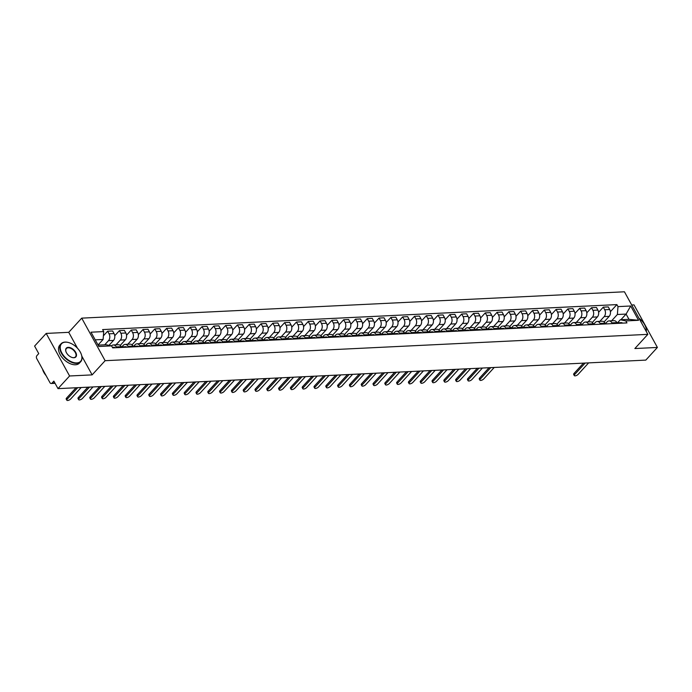 <?xml version="1.0" encoding="UTF-8"?>
<svg xmlns="http://www.w3.org/2000/svg" width="692" height="692" viewBox="0 0 692 692"><rect width="100%" height="100%" fill="white"/><g stroke="black" fill="none" stroke-linecap="round" stroke-linejoin="round"><path stroke-width="1.04" d="M46.191 333.423L69.589 375.981L57.998 388.636L645.809 360.108L657.4 347.445L634.858 348.543L647.842 334.357L624.443 291.79L81.725 318.138L68.733 332.324L46.191 333.423L34.6 346.078L38.743 353.612L36.936 355.584A2.128 1.496 -92.8 0 0 36.711 358.56L49.954 382.65A2.128 1.496 -92.8 0 0 51.217 383.498A2.128 1.496 -92.8 0 0 52.047 383.083L54.867 382.944M657.4 347.445L634.002 304.887L631.709 304.999M69.589 375.981L92.131 374.882L105.123 360.696L647.842 334.357M57.998 388.636L53.855 381.11L52.047 383.083M604.081 321.918L609.176 316.356A4.887 3.434 -92.8 0 0 609.704 309.514L608.277 306.919L603.286 307.161L604.713 309.757A4.887 3.434 87.2 0 1 604.185 316.599L599.834 321.348M611.918 322.861L616.909 322.619A4.887 3.434 -92.8 0 0 613.994 320.664L609.003 320.906A4.887 3.434 87.2 0 1 611.918 322.861L612.342 323.622M616.909 322.619L617.333 323.38M598.606 312.274L603.286 307.161M605.396 323.718L607.092 321.875A4.887 3.434 87.2 0 1 609.003 320.906M592.283 322.489L597.378 316.927A4.887 3.434 -92.8 0 0 597.905 310.085L596.478 307.49L591.487 307.732L592.914 310.327A4.887 3.434 87.2 0 1 592.387 317.17L588.036 321.918M605.526 323.951L605.111 323.19A4.887 3.434 -92.8 0 0 602.196 321.235L597.205 321.477A4.887 3.434 87.2 0 1 600.12 323.432L600.535 324.193M586.799 312.845L591.487 307.732M593.598 324.288L595.284 322.446A4.887 3.434 87.2 0 1 597.205 321.477M580.484 323.06L585.579 317.498A4.887 3.434 -92.8 0 0 586.107 310.656L584.679 308.061L579.68 308.303L581.107 310.898A4.887 3.434 87.2 0 1 580.579 317.74L576.228 322.498M593.727 324.531L593.312 323.769A4.887 3.434 -92.8 0 0 590.397 321.806L585.397 322.048A4.887 3.434 87.2 0 1 588.321 324.012L588.736 324.773M575 313.415L579.68 308.303M581.799 324.859L583.486 323.017A4.887 3.434 87.2 0 1 585.397 322.048M568.677 323.64L573.772 318.069A4.887 3.434 -92.8 0 0 574.299 311.227L572.872 308.632L567.881 308.874L569.308 311.469A4.887 3.434 87.2 0 1 568.781 318.311L564.43 323.069M581.929 325.102L581.505 324.34A4.887 3.434 -92.8 0 0 578.59 322.377L573.599 322.619A4.887 3.434 87.2 0 1 576.514 324.583L576.938 325.344M563.202 313.995L567.881 308.874M569.992 325.439L571.687 323.588A4.887 3.434 87.2 0 1 573.599 322.619M556.878 324.211L561.973 318.649A4.887 3.434 -92.8 0 0 562.501 311.807L561.074 309.203L556.083 309.445L557.51 312.049A4.887 3.434 87.2 0 1 556.982 318.891L552.631 323.64M570.121 325.673L569.706 324.911A4.887 3.434 -92.8 0 0 566.791 322.956L561.8 323.199A4.887 3.434 87.2 0 1 564.715 325.153L565.13 325.915M551.394 314.566L556.083 309.445M558.193 326.01L559.88 324.167A4.887 3.434 87.2 0 1 561.8 323.199M545.08 324.782L550.175 319.22A4.887 3.434 -92.8 0 0 550.702 312.377L549.275 309.782L544.275 310.025L545.703 312.62A4.887 3.434 87.2 0 1 545.175 319.462L540.824 324.211M558.323 326.243L557.908 325.482A4.887 3.434 -92.8 0 0 554.993 323.527L549.993 323.769A4.887 3.434 87.2 0 1 552.908 325.724L553.332 326.486M539.596 315.137L544.275 310.025M546.395 326.581L548.081 324.738A4.887 3.434 87.2 0 1 549.993 323.769M533.273 325.352L538.367 319.791A4.887 3.434 -92.8 0 0 538.895 312.948L537.468 310.353L532.477 310.596L533.904 313.191A4.887 3.434 87.2 0 1 533.376 320.033L529.025 324.782M546.524 326.814L546.1 326.062A4.887 3.434 -92.8 0 0 543.185 324.098L538.194 324.34A4.887 3.434 87.2 0 1 541.109 326.304L541.525 327.057M527.797 315.708L532.477 310.596M534.587 327.152L536.283 325.309A4.887 3.434 87.2 0 1 538.194 324.34M521.474 325.932L526.569 320.361A4.887 3.434 -92.8 0 0 527.096 313.519L525.669 310.924L520.678 311.166L522.105 313.761A4.887 3.434 87.2 0 1 521.578 320.604L517.227 325.361M534.717 327.394L534.302 326.633A4.887 3.434 -92.8 0 0 531.387 324.669L526.396 324.911A4.887 3.434 87.2 0 1 529.311 326.875L529.726 327.636M515.99 316.279L520.678 311.166M523.083 327.402L524.475 325.88A4.887 3.434 87.2 0 1 526.396 324.911M509.675 326.503L514.77 320.932A4.887 3.434 -92.8 0 0 515.298 314.099L513.871 311.495L508.871 311.737L510.298 314.341A4.887 3.434 87.2 0 1 509.77 321.175L505.419 325.932M522.918 327.965L522.503 327.204A4.887 3.434 -92.8 0 0 519.58 325.24L514.588 325.491A4.887 3.434 87.2 0 1 517.504 327.446L517.927 328.207M504.191 316.858L508.871 311.737M511.284 327.982L512.677 326.46A4.887 3.434 87.2 0 1 514.588 325.491M497.868 327.074L502.963 321.512A4.887 3.434 -92.8 0 0 503.491 314.67L502.063 312.075L497.072 312.317L498.499 314.912A4.887 3.434 87.2 0 1 497.972 321.754L493.621 326.503M511.12 328.536L510.696 327.774A4.887 3.434 -92.8 0 0 507.781 325.82L502.79 326.062A4.887 3.434 87.2 0 1 505.705 328.017L506.12 328.778M492.393 317.429L497.072 312.317M499.477 328.553L500.87 327.031A4.887 3.434 87.2 0 1 502.79 326.062M486.069 327.645L491.164 322.083A4.887 3.434 -92.8 0 0 491.692 315.241L490.265 312.646L485.274 312.888L486.701 315.483A4.887 3.434 87.2 0 1 486.173 322.325L481.822 327.074M499.313 329.107L498.897 328.345A4.887 3.434 -92.8 0 0 495.982 326.39L490.991 326.633A4.887 3.434 87.2 0 1 493.906 328.588L494.322 329.349M480.585 318L485.274 312.888M487.678 329.124L489.071 327.601A4.887 3.434 87.2 0 1 490.991 326.633M474.271 328.216L479.366 322.654A4.887 3.434 -92.8 0 0 479.893 315.812L478.457 313.216L473.466 313.459L474.894 316.054A4.887 3.434 87.2 0 1 474.366 322.896L470.015 327.653M487.514 329.686L487.099 328.925A4.887 3.434 -92.8 0 0 484.175 326.961L479.184 327.204A4.887 3.434 87.2 0 1 482.099 329.167L482.523 329.928M468.787 318.571L473.466 313.459M475.88 329.695L477.272 328.172A4.887 3.434 87.2 0 1 479.184 327.204M462.464 328.795L467.558 323.225A4.887 3.434 -92.8 0 0 468.086 316.382L466.659 313.787L461.668 314.03L463.095 316.625A4.887 3.434 87.2 0 1 462.567 323.467L458.216 328.224M475.715 330.257L475.292 329.496A4.887 3.434 -92.8 0 0 472.377 327.532L467.385 327.774A4.887 3.434 87.2 0 1 470.301 329.738L470.716 330.499M456.979 319.15L461.668 314.03M464.072 330.274L465.465 328.752A4.887 3.434 87.2 0 1 467.385 327.774M450.665 329.366L455.76 323.804A4.887 3.434 -92.8 0 0 456.288 316.962L454.86 314.367L449.869 314.609L451.296 317.204A4.887 3.434 87.2 0 1 450.769 324.046L446.418 328.795M463.908 330.828L463.493 330.067A4.887 3.434 -92.8 0 0 460.578 328.112L455.587 328.354A4.887 3.434 87.2 0 1 458.502 330.309L458.917 331.07M445.181 319.721L449.869 314.609M452.274 330.845L453.667 329.323A4.887 3.434 87.2 0 1 455.587 328.354M438.858 329.937L443.961 324.375A4.887 3.434 -92.8 0 0 444.48 317.533L443.053 314.938L438.062 315.18L439.489 317.775A4.887 3.434 87.2 0 1 438.962 324.617L434.611 329.366M452.11 331.399L451.694 330.638A4.887 3.434 -92.8 0 0 448.771 328.683L443.78 328.925A4.887 3.434 87.2 0 1 446.695 330.88L447.118 331.641M433.382 320.292L438.062 315.18M440.475 331.416L441.868 329.894A4.887 3.434 87.2 0 1 443.78 328.925M427.059 330.508L432.154 324.946A4.887 3.434 -92.8 0 0 432.682 318.104L431.254 315.509L426.263 315.751L427.691 318.346A4.887 3.434 87.2 0 1 427.163 325.188L422.812 329.946M440.311 331.978L439.887 331.217A4.887 3.434 -92.8 0 0 436.972 329.254L431.981 329.496A4.887 3.434 87.2 0 1 434.896 331.459L435.311 332.221M421.575 320.863L426.263 315.751M428.668 331.987L430.061 330.465A4.887 3.434 87.2 0 1 431.981 329.496M415.261 331.087L420.355 325.517A4.887 3.434 -92.8 0 0 420.883 318.675L419.456 316.08L414.465 316.322L415.892 318.917A4.887 3.434 87.2 0 1 415.364 325.759L411.013 330.517M428.504 332.549L428.088 331.788A4.887 3.434 -92.8 0 0 425.173 329.825L420.174 330.067A4.887 3.434 87.2 0 1 423.097 332.03L423.513 332.791M409.776 321.443L414.465 316.322M416.869 332.558L418.262 331.036A4.887 3.434 87.2 0 1 420.174 330.067M403.453 331.658L408.557 326.096A4.887 3.434 -92.8 0 0 409.076 319.254L407.649 316.651L402.657 316.893L404.085 319.496A4.887 3.434 87.2 0 1 403.557 326.339L399.206 331.087M416.705 333.12L416.29 332.359A4.887 3.434 -92.8 0 0 413.366 330.404L408.375 330.646A4.887 3.434 87.2 0 1 411.29 332.601L411.714 333.362M397.978 322.014L402.657 316.893M405.071 333.137L406.463 331.615A4.887 3.434 87.2 0 1 408.375 330.646M391.655 332.229L396.75 326.667A4.887 3.434 -92.8 0 0 397.277 319.825L395.85 317.23L390.859 317.472L392.286 320.067A4.887 3.434 87.2 0 1 391.758 326.909L387.408 331.658M404.906 333.691L404.483 332.93A4.887 3.434 -92.8 0 0 401.568 330.975L396.577 331.217A4.887 3.434 87.2 0 1 399.492 333.172L399.907 333.933M386.171 322.584L390.859 317.472M393.264 333.708L394.656 332.186A4.887 3.434 87.2 0 1 396.577 331.217M379.856 332.8L384.951 327.238A4.887 3.434 -92.8 0 0 385.479 320.396L384.051 317.801L379.06 318.043L380.488 320.638A4.887 3.434 87.2 0 1 379.96 327.48L375.6 332.238M393.099 334.262L392.684 333.509A4.887 3.434 -92.8 0 0 389.769 331.546L384.769 331.788A4.887 3.434 87.2 0 1 387.693 333.752L388.108 334.513M374.372 323.155L379.06 318.043M381.465 334.279L382.858 332.757A4.887 3.434 87.2 0 1 384.769 331.788M368.049 333.38L373.144 327.809A4.887 3.434 -92.8 0 0 373.671 320.967L372.244 318.372L367.253 318.614L368.68 321.209A4.887 3.434 87.2 0 1 368.153 328.051L363.802 332.809M381.301 334.841L380.885 334.08A4.887 3.434 -92.8 0 0 377.962 332.117L372.971 332.359A4.887 3.434 87.2 0 1 375.886 334.322L376.31 335.084M362.573 323.726L367.253 318.614M369.666 334.85L371.059 333.328A4.887 3.434 87.2 0 1 372.971 332.359M356.25 333.951L361.345 328.389A4.887 3.434 -92.8 0 0 361.873 321.546L360.445 318.943L355.454 319.185L356.882 321.789A4.887 3.434 87.2 0 1 356.354 328.631L352.003 333.38M369.502 335.412L369.078 334.651A4.887 3.434 -92.8 0 0 366.163 332.696L361.172 332.938A4.887 3.434 87.2 0 1 364.087 334.893L364.502 335.655M350.766 324.306L355.454 319.185M357.859 335.43L359.252 333.907A4.887 3.434 87.2 0 1 361.172 332.938M344.452 334.521L349.547 328.959A4.887 3.434 -92.8 0 0 350.074 322.117L348.647 319.522L343.647 319.765L345.074 322.36A4.887 3.434 87.2 0 1 344.555 329.202L340.196 333.951M357.695 335.983L357.28 335.222A4.887 3.434 -92.8 0 0 354.365 333.267L349.365 333.509A4.887 3.434 87.2 0 1 352.289 335.464L352.704 336.226M338.968 324.877L343.647 319.765M346.061 336.001L347.453 334.478A4.887 3.434 87.2 0 1 349.365 333.509M332.644 335.092L337.739 329.53A4.887 3.434 -92.8 0 0 338.267 322.688L336.84 320.093L331.849 320.335L333.276 322.93A4.887 3.434 87.2 0 1 332.748 329.773L328.397 334.521M345.896 336.554L345.472 335.793A4.887 3.434 -92.8 0 0 342.557 333.838L337.566 334.08A4.887 3.434 87.2 0 1 340.481 336.035L340.905 336.796M327.169 325.448L331.849 320.335M334.262 336.572L335.655 335.049A4.887 3.434 87.2 0 1 337.566 334.08M320.846 335.672L325.941 330.101A4.887 3.434 -92.8 0 0 326.468 323.259L325.041 320.664L320.05 320.906L321.477 323.501A4.887 3.434 87.2 0 1 320.95 330.343L316.599 335.101M334.089 337.134L333.674 336.373A4.887 3.434 -92.8 0 0 330.759 334.409L325.768 334.651A4.887 3.434 87.2 0 1 328.683 336.615L329.098 337.376M315.362 326.018L320.05 320.906M322.455 337.142L323.847 335.62A4.887 3.434 87.2 0 1 325.768 334.651M309.047 336.243L314.142 330.672A4.887 3.434 -92.8 0 0 314.67 323.83L313.242 321.235L308.243 321.477L309.67 324.072A4.887 3.434 87.2 0 1 309.151 330.914L304.791 335.672M322.29 337.705L321.875 336.943A4.887 3.434 -92.8 0 0 318.96 334.98L313.96 335.222A4.887 3.434 87.2 0 1 316.884 337.186L317.299 337.947M303.563 326.598L308.243 321.477M310.656 337.722L312.049 336.2A4.887 3.434 87.2 0 1 313.96 335.222M297.24 336.814L302.335 331.252A4.887 3.434 -92.8 0 0 302.862 324.41L301.435 321.815L296.444 322.057L297.871 324.652A4.887 3.434 87.2 0 1 297.344 331.494L292.993 336.243M310.492 338.276L310.068 337.514A4.887 3.434 -92.8 0 0 307.153 335.559L302.162 335.802A4.887 3.434 87.2 0 1 305.077 337.757L305.501 338.518M291.764 327.169L296.444 322.057M298.849 338.293L300.25 336.77A4.887 3.434 87.2 0 1 302.162 335.802M285.441 337.385L290.536 331.823A4.887 3.434 -92.8 0 0 291.064 324.981L289.637 322.385L284.646 322.628L286.073 325.223A4.887 3.434 87.2 0 1 285.545 332.065L281.194 336.814M298.685 338.846L298.269 338.085A4.887 3.434 -92.8 0 0 295.354 336.13L290.363 336.373A4.887 3.434 87.2 0 1 293.278 338.327L293.693 339.089M279.957 327.74L284.646 322.628M287.05 338.864L288.443 337.341A4.887 3.434 87.2 0 1 290.363 336.373M273.643 337.955L278.738 332.394A4.887 3.434 -92.8 0 0 279.265 325.551L277.838 322.956L272.838 323.199L274.266 325.794A4.887 3.434 87.2 0 1 273.738 332.636L269.387 337.393M286.886 339.426L286.471 338.665A4.887 3.434 -92.8 0 0 283.556 336.701L278.556 336.943A4.887 3.434 87.2 0 1 281.48 338.907L281.895 339.668M268.159 328.311L272.838 323.199M275.252 339.435L276.644 337.912A4.887 3.434 87.2 0 1 278.556 336.943M261.835 338.535L266.93 332.964A4.887 3.434 -92.8 0 0 267.458 326.122L266.031 323.527L261.04 323.769L262.467 326.365A4.887 3.434 87.2 0 1 261.939 333.207L257.588 337.964M275.087 339.997L274.663 339.236A4.887 3.434 -92.8 0 0 271.748 337.272L266.757 337.514A4.887 3.434 87.2 0 1 269.672 339.478L270.096 340.239M256.36 328.89L261.04 323.769M263.444 340.006L264.846 338.492A4.887 3.434 87.2 0 1 266.757 337.514M250.037 339.106L255.132 333.544A4.887 3.434 -92.8 0 0 255.659 326.702L254.232 324.098L249.241 324.349L250.668 326.944A4.887 3.434 87.2 0 1 250.141 333.786L245.79 338.535M263.28 340.568L262.865 339.807A4.887 3.434 -92.8 0 0 259.95 337.852L254.959 338.094A4.887 3.434 87.2 0 1 257.874 340.049L258.289 340.81M244.553 329.461L249.241 324.349M251.646 340.585L253.038 339.063A4.887 3.434 87.2 0 1 254.959 338.094M238.238 339.677L243.333 334.115A4.887 3.434 -92.8 0 0 243.861 327.273L242.434 324.678L237.434 324.92L238.861 327.515A4.887 3.434 87.2 0 1 238.333 334.357L233.982 339.106M251.481 341.139L251.066 340.377A4.887 3.434 -92.8 0 0 248.151 338.423L243.152 338.665A4.887 3.434 87.2 0 1 246.067 340.62L246.49 341.381M232.754 330.032L237.434 324.92M239.847 341.156L241.24 339.634A4.887 3.434 87.2 0 1 243.152 338.665M226.431 340.248L231.526 334.686A4.887 3.434 -92.8 0 0 232.054 327.844L230.626 325.249L225.635 325.491L227.062 328.086A4.887 3.434 87.2 0 1 226.535 334.928L222.184 339.685M239.683 341.718L239.259 340.957A4.887 3.434 -92.8 0 0 236.344 338.993L231.353 339.236A4.887 3.434 87.2 0 1 234.268 341.199L234.692 341.96M220.956 330.603L225.635 325.491M228.04 341.727L229.441 340.204A4.887 3.434 87.2 0 1 231.353 339.236M214.632 340.827L219.727 335.257A4.887 3.434 -92.8 0 0 220.255 328.415L218.828 325.82L213.837 326.062L215.264 328.657A4.887 3.434 87.2 0 1 214.736 335.499L210.385 340.256M227.876 342.289L227.46 341.528A4.887 3.434 -92.8 0 0 224.545 339.564L219.554 339.807A4.887 3.434 87.2 0 1 222.469 341.77L222.885 342.531M209.148 331.183L213.837 326.062M216.241 342.298L217.634 340.775A4.887 3.434 87.2 0 1 219.554 339.807M202.834 341.398L207.929 335.836A4.887 3.434 -92.8 0 0 208.456 328.994L207.029 326.39L202.029 326.633L203.457 329.236A4.887 3.434 87.2 0 1 202.929 336.078L198.578 340.827M216.077 342.86L215.662 342.099A4.887 3.434 -92.8 0 0 212.738 340.144L207.747 340.386A4.887 3.434 87.2 0 1 210.662 342.341L211.086 343.102M197.35 331.753L202.029 326.633M204.443 342.877L205.835 341.355A4.887 3.434 87.2 0 1 207.747 340.386M191.027 341.969L196.121 336.407A4.887 3.434 -92.8 0 0 196.649 329.565L195.222 326.97L190.231 327.212L191.658 329.807A4.887 3.434 87.2 0 1 191.13 336.649L186.779 341.398M204.278 343.431L203.855 342.67A4.887 3.434 -92.8 0 0 200.94 340.715L195.948 340.957A4.887 3.434 87.2 0 1 198.864 342.912L199.279 343.673M185.551 332.324L190.231 327.212M192.635 343.448L194.028 341.926A4.887 3.434 87.2 0 1 195.948 340.957M179.228 342.54L184.323 336.978A4.887 3.434 -92.8 0 0 184.85 330.136L183.423 327.541L178.432 327.783L179.859 330.378A4.887 3.434 87.2 0 1 179.332 337.22L174.981 341.969M192.471 344.002L192.056 343.241A4.887 3.434 -92.8 0 0 189.141 341.286L184.15 341.528A4.887 3.434 87.2 0 1 187.065 343.492L187.48 344.244M173.744 332.895L178.432 327.783M180.837 344.019L182.23 342.497A4.887 3.434 87.2 0 1 184.15 341.528M167.429 343.12L172.524 337.549A4.887 3.434 -92.8 0 0 173.052 330.707L171.625 328.112L166.625 328.354L168.052 330.949A4.887 3.434 87.2 0 1 167.525 337.791L163.174 342.549M180.673 344.581L180.257 343.82A4.887 3.434 -92.8 0 0 177.334 341.857L172.343 342.099A4.887 3.434 87.2 0 1 175.258 344.062L175.681 344.824M161.945 333.466L166.625 328.354M169.038 344.59L170.431 343.068A4.887 3.434 87.2 0 1 172.343 342.099M155.622 343.69L160.717 338.12A4.887 3.434 -92.8 0 0 161.245 331.278L159.817 328.683L154.826 328.925L156.254 331.529A4.887 3.434 87.2 0 1 155.726 338.362L151.375 343.12M168.874 345.152L168.45 344.391A4.887 3.434 -92.8 0 0 165.535 342.428L160.544 342.67A4.887 3.434 87.2 0 1 163.459 344.633L163.874 345.394M150.138 334.046L154.826 328.925M157.231 345.17L158.624 343.647A4.887 3.434 87.2 0 1 160.544 342.67M143.824 344.261L148.918 338.699A4.887 3.434 -92.8 0 0 149.446 331.857L148.019 329.262L143.028 329.504L144.455 332.099A4.887 3.434 87.2 0 1 143.927 338.942L139.576 343.69M157.067 345.723L156.651 344.962A4.887 3.434 -92.8 0 0 153.736 343.007L148.745 343.249A4.887 3.434 87.2 0 1 151.66 345.204L152.076 345.965M138.339 334.617L143.028 329.504M145.432 345.74L146.825 344.218A4.887 3.434 87.2 0 1 148.745 343.249M132.025 344.832L137.12 339.27A4.887 3.434 -92.8 0 0 137.639 332.428L136.212 329.833L131.22 330.075L132.648 332.67A4.887 3.434 87.2 0 1 132.12 339.512L127.769 344.261M145.268 346.294L144.853 345.533A4.887 3.434 -92.8 0 0 141.929 343.578L136.938 343.82A4.887 3.434 87.2 0 1 139.853 345.775L140.277 346.536M126.541 335.188L131.22 330.075M133.634 346.311L135.026 344.789A4.887 3.434 87.2 0 1 136.938 343.82M120.218 345.403L125.313 339.841A4.887 3.434 -92.8 0 0 125.84 332.999L124.413 330.404L119.422 330.646L120.849 333.241A4.887 3.434 87.2 0 1 120.322 340.083L115.971 344.841M133.47 346.874L133.046 346.112A4.887 3.434 -92.8 0 0 130.131 344.149L125.14 344.391A4.887 3.434 87.2 0 1 128.055 346.355L128.47 347.116M114.734 335.758L119.422 330.646M121.827 346.882L123.219 345.36A4.887 3.434 87.2 0 1 125.14 344.391M108.99 345.351L113.514 340.412A4.887 3.434 -92.8 0 0 114.042 333.57L112.614 330.975L107.623 331.217L109.051 333.812A4.887 3.434 87.2 0 1 108.523 340.654L104.726 344.798M121.662 347.445L121.247 346.683A4.887 3.434 -92.8 0 0 118.332 344.72L113.341 344.962A4.887 3.434 87.2 0 1 116.256 346.926L116.671 347.687M103.385 335.845L107.623 331.217M111.49 345.862A4.887 3.434 87.2 0 1 113.341 344.962M620.897 319.747L626.087 314.073L617.385 314.497L611.633 320.777M617.498 322.818L620.292 319.773L628.985 319.349L626.087 314.073L630.706 305.994L638.56 320.292L625.853 320.915L620.292 319.773M98.117 345.126L106.014 344.737L111.576 345.879L112.675 347.877L626.952 322.913L625.853 320.915M111.576 345.879L98.87 346.493L91.007 332.195L103.714 331.58L103.108 339.461L95.211 339.841M617.385 314.497L617.991 306.617L616.892 304.61L102.615 329.582L103.714 331.58M617.991 306.617L630.706 305.994M81.725 318.138L105.123 360.696M68.733 332.324L77.469 348.206M81.829 356.138L92.131 374.882M98.039 344.997L103.108 339.461M610.405 311.703L616.892 304.61M638.56 320.292L628.985 319.349M617.03 322.835L617.368 322.818A2.656 1.868 87.2 0 1 618.536 323.32M585.164 363.049L574.697 374.476A2.448 0.995 151.2 0 0 574.291 375.574L573.685 374.467A2.448 0.995 -28.8 0 1 574.092 373.369L583.468 363.127M618.008 322.948L618.164 322.879A2.656 1.868 87.2 0 1 618.657 322.757A2.656 1.868 87.2 0 1 619.824 323.259M618.657 322.757L621.381 322.628A2.656 1.868 87.2 0 1 622.549 323.129M574.291 375.574A2.448 0.995 151.2 0 0 575.96 375.687A2.448 0.995 151.2 0 0 578.175 374.311L588.641 362.876M645.792 327.299A13.295 7.776 -137.5 0 1 645.835 327.42A13.295 7.776 -137.5 0 1 646.302 331.555M646.19 331.347A12.975 7.586 42.5 0 0 645.757 327.178A12.975 7.586 42.5 0 0 638.993 318.242M65.368 342.159A12.975 7.586 42.5 0 0 61.847 352.989A12.975 7.586 42.5 0 0 76.786 362.928A12.975 7.586 42.5 0 0 81.396 354.581A12.975 7.586 42.5 0 0 68.136 342.436A12.975 7.586 42.5 0 0 65.368 342.159M81.431 354.702A13.295 7.776 -137.5 0 1 81.474 354.823A13.295 7.776 -137.5 0 1 80.704 361.708A13.295 7.776 -137.5 0 1 76.751 363.369A13.295 7.776 -137.5 0 1 63.283 355.939A13.295 7.776 -137.5 0 1 61.095 343.751A13.295 7.776 -137.5 0 1 65.048 342.09A13.295 7.776 -137.5 0 1 67.885 342.376A13.295 7.776 -137.5 0 1 68.015 342.41M68.223 347.349A6.487 3.789 -137.5 0 1 75.688 352.315A6.487 3.789 -137.5 0 1 73.932 357.729A6.487 3.789 -137.5 0 1 72.539 357.591A6.487 3.789 -137.5 0 1 65.913 351.519A6.487 3.789 -137.5 0 1 68.223 347.349M72.418 357.565A6.167 3.607 42.5 0 0 73.611 357.669A6.167 3.607 42.5 0 0 75.445 356.899A6.167 3.607 42.5 0 0 74.433 351.242A6.167 3.607 42.5 0 0 68.188 347.791A6.167 3.607 42.5 0 0 66.354 348.569A6.167 3.607 42.5 0 0 65.956 351.64M46.096 375.635A13.295 7.776 -137.5 0 1 42.515 369.121M80.704 361.708L79.416 363.11A13.295 7.776 -137.5 0 1 75.463 364.77A13.295 7.776 -137.5 0 1 62.003 357.34A13.295 7.776 -137.5 0 1 59.815 345.152L61.095 343.751M522.624 327.42L522.953 327.402A2.656 1.868 87.2 0 1 524.121 327.904M490.749 367.634L480.283 379.06A2.448 0.995 151.2 0 0 479.885 380.159L479.271 379.052A2.448 0.995 -28.8 0 1 479.677 377.953L489.054 367.712M523.593 327.532L523.758 327.463A2.656 1.868 87.2 0 1 524.242 327.342A2.656 1.868 87.2 0 1 525.41 327.844M524.242 327.342L526.967 327.212A2.656 1.868 87.2 0 1 528.134 327.714M479.885 380.159A2.448 0.995 151.2 0 0 481.546 380.263A2.448 0.995 151.2 0 0 483.769 378.896L494.235 367.461M510.817 327.991L511.154 327.982A2.656 1.868 87.2 0 1 512.322 328.475M478.951 368.205L468.484 379.631A2.448 0.995 151.2 0 0 468.077 380.73L467.472 379.623A2.448 0.995 -28.8 0 1 467.878 378.533L477.255 368.282M511.795 328.103L511.95 328.034A2.656 1.868 87.2 0 1 512.443 327.913A2.656 1.868 87.2 0 1 513.611 328.415M512.443 327.913L515.159 327.783A2.656 1.868 87.2 0 1 516.327 328.285M468.077 380.73A2.448 0.995 151.2 0 0 469.747 380.842A2.448 0.995 151.2 0 0 471.961 379.467L482.428 368.032M499.018 328.57L499.356 328.553A2.656 1.868 87.2 0 1 500.524 329.055M467.152 368.775L456.685 380.211A2.448 0.995 151.2 0 0 456.279 381.301L455.673 380.193A2.448 0.995 -28.8 0 1 456.071 379.104L465.448 368.862M499.996 328.674L500.152 328.605A2.656 1.868 87.2 0 1 500.636 328.492A2.656 1.868 87.2 0 1 501.804 328.985M500.636 328.492L503.361 328.354A2.656 1.868 87.2 0 1 504.529 328.856M456.279 381.301A2.448 0.995 151.2 0 0 457.948 381.413A2.448 0.995 151.2 0 0 460.163 380.038L470.629 368.611M487.22 329.141L487.549 329.124A2.656 1.868 87.2 0 1 488.716 329.626M455.345 369.346L444.878 380.782A2.448 0.995 151.2 0 0 444.48 381.872L443.866 380.764A2.448 0.995 -28.8 0 1 444.273 379.674L453.649 369.433M488.189 329.254L488.353 329.176A2.656 1.868 87.2 0 1 488.837 329.063A2.656 1.868 87.2 0 1 490.005 329.565M488.837 329.063L491.562 328.934A2.656 1.868 87.2 0 1 492.73 329.427M444.48 381.872A2.448 0.995 151.2 0 0 446.141 381.984A2.448 0.995 151.2 0 0 448.364 380.609L458.831 369.182M475.413 329.712L475.75 329.695A2.656 1.868 87.2 0 1 476.918 330.196M443.546 369.926L433.08 381.353A2.448 0.995 151.2 0 0 432.673 382.451L432.067 381.344A2.448 0.995 -28.8 0 1 432.474 380.245L441.851 370.004M476.39 329.825L476.546 329.755A2.656 1.868 87.2 0 1 477.039 329.634A2.656 1.868 87.2 0 1 478.207 330.136M477.039 329.634L479.755 329.504A2.656 1.868 87.2 0 1 480.923 330.006M432.673 382.451A2.448 0.995 151.2 0 0 434.342 382.555A2.448 0.995 151.2 0 0 436.557 381.188L447.023 369.753M463.614 330.283L463.951 330.274A2.656 1.868 87.2 0 1 465.119 330.767M431.747 370.497L421.281 381.923A2.448 0.995 151.2 0 0 420.874 383.022L420.269 381.915A2.448 0.995 -28.8 0 1 420.667 380.816L430.043 370.575M464.583 330.395L464.747 330.326A2.656 1.868 87.2 0 1 465.232 330.205A2.656 1.868 87.2 0 1 466.399 330.707M465.232 330.205L467.956 330.075A2.656 1.868 87.2 0 1 469.124 330.577M420.874 383.022A2.448 0.995 151.2 0 0 422.544 383.134A2.448 0.995 151.2 0 0 424.758 381.759L435.225 370.324M451.807 330.863L452.144 330.845A2.656 1.868 87.2 0 1 453.312 331.347M419.94 371.068L409.474 382.503A2.448 0.995 151.2 0 0 409.076 383.593L408.462 382.486A2.448 0.995 -28.8 0 1 408.868 381.396L418.245 371.154M452.784 330.966L452.94 330.897A2.656 1.868 87.2 0 1 453.433 330.785A2.656 1.868 87.2 0 1 454.601 331.278M453.433 330.785L456.158 330.646A2.656 1.868 87.2 0 1 457.326 331.148M409.076 383.593A2.448 0.995 151.2 0 0 410.737 383.705A2.448 0.995 151.2 0 0 412.951 382.33L423.426 370.903M440.008 331.433L440.346 331.416A2.656 1.868 87.2 0 1 441.513 331.918M408.142 371.639L397.675 383.074A2.448 0.995 151.2 0 0 397.269 384.164L396.663 383.057A2.448 0.995 -28.8 0 1 397.07 381.967L406.446 371.725M440.986 331.546L441.141 331.468A2.656 1.868 87.2 0 1 441.626 331.356A2.656 1.868 87.2 0 1 442.802 331.857M441.626 331.356L444.351 331.217A2.656 1.868 87.2 0 1 445.518 331.719M397.269 384.164A2.448 0.995 151.2 0 0 398.938 384.276A2.448 0.995 151.2 0 0 401.152 382.901L411.619 371.474M428.21 332.004L428.538 331.987A2.656 1.868 87.2 0 1 429.706 332.489M396.343 372.218L385.868 383.645A2.448 0.995 151.2 0 0 385.47 384.743L384.864 383.636A2.448 0.995 -28.8 0 1 385.262 382.538L394.639 372.296M429.178 332.117L429.343 332.048A2.656 1.868 87.2 0 1 429.827 331.926A2.656 1.868 87.2 0 1 430.995 332.428M429.827 331.926L432.552 331.797A2.656 1.868 87.2 0 1 433.72 332.298M385.47 384.743A2.448 0.995 151.2 0 0 387.139 384.847A2.448 0.995 151.2 0 0 389.354 383.48L399.82 372.045M416.402 332.575L416.74 332.558A2.656 1.868 87.2 0 1 417.907 333.06M384.536 372.789L374.069 384.216A2.448 0.995 151.2 0 0 373.671 385.314L373.057 384.207A2.448 0.995 -28.8 0 1 373.464 383.108L382.84 372.867M417.38 332.688L417.536 332.618A2.656 1.868 87.2 0 1 418.029 332.497A2.656 1.868 87.2 0 1 419.196 332.999M418.029 332.497L420.753 332.368A2.656 1.868 87.2 0 1 421.921 332.869M373.671 385.314A2.448 0.995 151.2 0 0 375.332 385.427A2.448 0.995 151.2 0 0 377.547 384.051L388.013 372.616M404.604 333.155L404.941 333.137A2.656 1.868 87.2 0 1 406.109 333.639M372.737 373.36L362.271 384.795A2.448 0.995 151.2 0 0 361.864 385.885L361.259 384.778A2.448 0.995 -28.8 0 1 361.656 383.688L371.042 373.446M405.581 333.259L405.737 333.189A2.656 1.868 87.2 0 1 406.221 333.068A2.656 1.868 87.2 0 1 407.389 333.57M406.221 333.068L408.946 332.938A2.656 1.868 87.2 0 1 410.114 333.44M361.864 385.885A2.448 0.995 151.2 0 0 363.534 385.998A2.448 0.995 151.2 0 0 365.748 384.622L376.214 373.196M392.805 333.726L393.134 333.708A2.656 1.868 87.2 0 1 394.302 334.21M360.93 373.931L350.463 385.366A2.448 0.995 151.2 0 0 350.065 386.456L349.46 385.349A2.448 0.995 -28.8 0 1 349.858 384.259L359.235 374.017M393.774 333.838L393.938 333.76A2.656 1.868 87.2 0 1 394.423 333.648A2.656 1.868 87.2 0 1 395.59 334.149M394.423 333.648L397.147 333.509A2.656 1.868 87.2 0 1 398.315 334.011M350.065 386.456A2.448 0.995 151.2 0 0 351.735 386.568A2.448 0.995 151.2 0 0 353.949 385.193L364.416 373.767M380.998 334.297L381.335 334.279A2.656 1.868 87.2 0 1 382.503 334.781M349.131 374.51L338.665 385.937A2.448 0.995 151.2 0 0 338.267 387.027L337.653 385.928A2.448 0.995 -28.8 0 1 338.059 384.83L347.436 374.588M381.975 334.409L382.131 334.34A2.656 1.868 87.2 0 1 382.624 334.219A2.656 1.868 87.2 0 1 383.792 334.72M382.624 334.219L385.349 334.089A2.656 1.868 87.2 0 1 386.517 334.582M338.267 387.027A2.448 0.995 151.2 0 0 339.928 387.139A2.448 0.995 151.2 0 0 342.142 385.764L352.609 374.337M369.199 334.867L369.537 334.85A2.656 1.868 87.2 0 1 370.704 335.352M337.333 375.081L326.866 386.508A2.448 0.995 151.2 0 0 326.46 387.607L325.854 386.499A2.448 0.995 -28.8 0 1 326.252 385.401L335.637 375.159M370.177 334.98L370.332 334.911A2.656 1.868 87.2 0 1 370.817 334.79A2.656 1.868 87.2 0 1 371.985 335.291M370.817 334.79L373.542 334.66A2.656 1.868 87.2 0 1 374.709 335.162M326.46 387.607A2.448 0.995 151.2 0 0 328.129 387.719A2.448 0.995 151.2 0 0 330.343 386.344L340.81 374.908M357.401 335.438L357.729 335.43A2.656 1.868 87.2 0 1 358.897 335.923M325.525 375.652L315.059 387.079A2.448 0.995 151.2 0 0 314.661 388.177L314.047 387.07A2.448 0.995 -28.8 0 1 314.453 385.98L323.83 375.739M358.37 335.551L358.534 335.482A2.656 1.868 87.2 0 1 359.018 335.361A2.656 1.868 87.2 0 1 360.186 335.862M359.018 335.361L361.743 335.231A2.656 1.868 87.2 0 1 362.911 335.732M314.661 388.177A2.448 0.995 151.2 0 0 316.33 388.29A2.448 0.995 151.2 0 0 318.545 386.915L329.011 375.479M345.593 336.018L345.931 336.001A2.656 1.868 87.2 0 1 347.099 336.502M313.727 376.223L303.26 387.658A2.448 0.995 151.2 0 0 302.854 388.748L302.248 387.641A2.448 0.995 -28.8 0 1 302.655 386.551L312.031 376.31M346.571 336.122L346.727 336.053A2.656 1.868 87.2 0 1 347.22 335.94A2.656 1.868 87.2 0 1 348.387 336.433M347.22 335.94L349.944 335.802A2.656 1.868 87.2 0 1 351.112 336.303M302.854 388.748A2.448 0.995 151.2 0 0 304.523 388.861A2.448 0.995 151.2 0 0 306.738 387.485L317.204 376.059M333.795 336.589L334.132 336.572A2.656 1.868 87.2 0 1 335.3 337.073M301.928 376.794L291.462 388.229A2.448 0.995 151.2 0 0 291.055 389.319L290.45 388.212A2.448 0.995 -28.8 0 1 290.848 387.122L300.233 376.88M334.772 336.701L334.928 336.623A2.656 1.868 87.2 0 1 335.412 336.511A2.656 1.868 87.2 0 1 336.58 337.013M335.412 336.511L338.137 336.381A2.656 1.868 87.2 0 1 339.305 336.874M291.055 389.319A2.448 0.995 151.2 0 0 292.725 389.432A2.448 0.995 151.2 0 0 294.939 388.056L305.406 376.63M321.996 337.16L322.325 337.142A2.656 1.868 87.2 0 1 323.493 337.644M290.121 377.374L279.654 388.8A2.448 0.995 151.2 0 0 279.257 389.899L278.642 388.792A2.448 0.995 -28.8 0 1 279.049 387.693L288.426 377.451M322.965 337.272L323.129 337.203A2.656 1.868 87.2 0 1 323.614 337.082A2.656 1.868 87.2 0 1 324.782 337.584M323.614 337.082L326.339 336.952A2.656 1.868 87.2 0 1 327.506 337.454M279.257 389.899A2.448 0.995 151.2 0 0 280.926 390.003A2.448 0.995 151.2 0 0 283.14 388.636L293.607 377.201M310.189 337.731L310.526 337.722A2.656 1.868 87.2 0 1 311.694 338.215M278.322 377.944L267.856 389.371A2.448 0.995 151.2 0 0 267.449 390.47L266.844 389.362A2.448 0.995 -28.8 0 1 267.25 388.264L276.627 378.022M311.166 337.843L311.322 337.774A2.656 1.868 87.2 0 1 311.815 337.653A2.656 1.868 87.2 0 1 312.983 338.154M311.815 337.653L314.54 337.523A2.656 1.868 87.2 0 1 315.708 338.025M267.449 390.47A2.448 0.995 151.2 0 0 269.119 390.582A2.448 0.995 151.2 0 0 271.333 389.207L281.8 377.771M298.39 338.31L298.728 338.293A2.656 1.868 87.2 0 1 299.895 338.795M266.524 378.515L256.057 389.951A2.448 0.995 151.2 0 0 255.651 391.041L255.045 389.933A2.448 0.995 -28.8 0 1 255.443 388.843L264.828 378.602M299.368 338.414L299.524 338.345A2.656 1.868 87.2 0 1 300.008 338.232A2.656 1.868 87.2 0 1 301.176 338.725M300.008 338.232L302.733 338.094A2.656 1.868 87.2 0 1 303.9 338.596M255.651 391.041A2.448 0.995 151.2 0 0 257.32 391.153A2.448 0.995 151.2 0 0 259.535 389.778L270.001 378.351M286.592 338.881L286.921 338.864A2.656 1.868 87.2 0 1 288.088 339.365M254.717 379.086L244.25 390.522A2.448 0.995 151.2 0 0 243.852 391.611L243.238 390.504A2.448 0.995 -28.8 0 1 243.645 389.414L253.021 379.173M287.561 338.993L287.725 338.916A2.656 1.868 87.2 0 1 288.209 338.803A2.656 1.868 87.2 0 1 289.377 339.305M288.209 338.803L290.934 338.665A2.656 1.868 87.2 0 1 292.102 339.167M243.852 391.611A2.448 0.995 151.2 0 0 245.522 391.724A2.448 0.995 151.2 0 0 247.736 390.349L258.202 378.922M274.785 339.452L275.122 339.435A2.656 1.868 87.2 0 1 276.29 339.936M242.918 379.666L232.451 391.092A2.448 0.995 151.2 0 0 232.045 392.191L231.439 391.084A2.448 0.995 -28.8 0 1 231.846 389.985L241.223 379.744M275.762 339.564L275.918 339.495A2.656 1.868 87.2 0 1 276.411 339.374A2.656 1.868 87.2 0 1 277.578 339.876M276.411 339.374L279.135 339.244A2.656 1.868 87.2 0 1 280.303 339.746M232.045 392.191A2.448 0.995 151.2 0 0 233.714 392.295A2.448 0.995 151.2 0 0 235.929 390.928L246.395 379.493M262.986 340.023L263.323 340.006A2.656 1.868 87.2 0 1 264.491 340.507M231.119 380.237L220.653 391.663A2.448 0.995 151.2 0 0 220.246 392.762L219.641 391.655A2.448 0.995 -28.8 0 1 220.039 390.556L229.424 380.315M263.963 340.135L264.119 340.066A2.656 1.868 87.2 0 1 264.603 339.945A2.656 1.868 87.2 0 1 265.771 340.447M264.603 339.945L267.328 339.815A2.656 1.868 87.2 0 1 268.496 340.317M220.246 392.762A2.448 0.995 151.2 0 0 221.916 392.874A2.448 0.995 151.2 0 0 224.13 391.499L234.597 380.064M251.187 340.602L251.516 340.585A2.656 1.868 87.2 0 1 252.684 341.087M219.312 380.808L208.846 392.243A2.448 0.995 151.2 0 0 208.448 393.333L207.834 392.226A2.448 0.995 -28.8 0 1 208.24 391.136L217.617 380.894M252.156 340.706L252.32 340.637A2.656 1.868 87.2 0 1 252.805 340.516A2.656 1.868 87.2 0 1 253.973 341.018M252.805 340.516L255.53 340.386A2.656 1.868 87.2 0 1 256.697 340.888M208.448 393.333A2.448 0.995 151.2 0 0 210.117 393.445A2.448 0.995 151.2 0 0 212.332 392.07L222.798 380.643M239.38 341.173L239.717 341.156A2.656 1.868 87.2 0 1 240.885 341.658M207.513 381.378L197.047 392.814A2.448 0.995 151.2 0 0 196.64 393.904L196.035 392.797A2.448 0.995 -28.8 0 1 196.441 391.707L205.818 381.465M240.358 341.286L240.513 341.208A2.656 1.868 87.2 0 1 241.006 341.095A2.656 1.868 87.2 0 1 242.174 341.597M241.006 341.095L243.722 340.957A2.656 1.868 87.2 0 1 244.89 341.459M196.64 393.904A2.448 0.995 151.2 0 0 198.31 394.016A2.448 0.995 151.2 0 0 200.524 392.641L210.991 381.214M227.582 341.744L227.919 341.727A2.656 1.868 87.2 0 1 229.087 342.229M195.715 381.958L185.248 393.385A2.448 0.995 151.2 0 0 184.842 394.475L184.236 393.376A2.448 0.995 -28.8 0 1 184.634 392.277L194.011 382.036M228.559 341.857L228.715 341.787A2.656 1.868 87.2 0 1 229.199 341.666A2.656 1.868 87.2 0 1 230.367 342.168M229.199 341.666L231.924 341.537A2.656 1.868 87.2 0 1 233.092 342.03M184.842 394.475A2.448 0.995 151.2 0 0 186.511 394.587A2.448 0.995 151.2 0 0 188.726 393.22L199.192 381.785M215.783 342.315L216.112 342.298A2.656 1.868 87.2 0 1 217.279 342.8M183.908 382.529L173.441 393.956A2.448 0.995 151.2 0 0 173.043 395.054L172.429 393.947A2.448 0.995 -28.8 0 1 172.836 392.848L182.212 382.607M216.752 342.428L216.916 342.358A2.656 1.868 87.2 0 1 217.4 342.237A2.656 1.868 87.2 0 1 218.568 342.739M217.4 342.237L220.125 342.108A2.656 1.868 87.2 0 1 221.293 342.609M173.043 395.054A2.448 0.995 151.2 0 0 174.704 395.167A2.448 0.995 151.2 0 0 176.927 393.791L187.394 382.356M203.976 342.895L204.313 342.877A2.656 1.868 87.2 0 1 205.481 343.37M172.109 383.1L161.643 394.535A2.448 0.995 151.2 0 0 161.236 395.625L160.63 394.518A2.448 0.995 -28.8 0 1 161.037 393.428L170.414 383.186M204.953 342.998L205.109 342.929A2.656 1.868 87.2 0 1 205.602 342.808A2.656 1.868 87.2 0 1 206.77 343.31M205.602 342.808L208.318 342.678A2.656 1.868 87.2 0 1 209.486 343.18M161.236 395.625A2.448 0.995 151.2 0 0 162.905 395.738A2.448 0.995 151.2 0 0 165.12 394.362L175.586 382.927M192.177 343.466L192.514 343.448A2.656 1.868 87.2 0 1 193.682 343.95M160.31 383.671L149.844 395.106A2.448 0.995 151.2 0 0 149.437 396.196L148.832 395.089A2.448 0.995 -28.8 0 1 149.23 393.999L158.606 383.757M193.155 343.578L193.31 343.5A2.656 1.868 87.2 0 1 193.795 343.388A2.656 1.868 87.2 0 1 194.962 343.881M193.795 343.388L196.519 343.249A2.656 1.868 87.2 0 1 197.687 343.751M149.437 396.196A2.448 0.995 151.2 0 0 151.107 396.308A2.448 0.995 151.2 0 0 153.321 394.933L163.788 383.506M180.378 344.036L180.707 344.019A2.656 1.868 87.2 0 1 181.875 344.521M148.503 384.242L138.037 395.677A2.448 0.995 151.2 0 0 137.639 396.767L137.025 395.66A2.448 0.995 -28.8 0 1 137.431 394.57L146.808 384.328M181.347 344.149L181.512 344.08A2.656 1.868 87.2 0 1 181.996 343.959A2.656 1.868 87.2 0 1 183.164 344.46M181.996 343.959L184.721 343.829A2.656 1.868 87.2 0 1 185.888 344.322M137.639 396.767A2.448 0.995 151.2 0 0 139.3 396.879A2.448 0.995 151.2 0 0 141.523 395.504L151.989 384.077M168.571 344.607L168.909 344.59A2.656 1.868 87.2 0 1 170.076 345.092M136.705 384.821L126.238 396.248A2.448 0.995 151.2 0 0 125.832 397.346L125.226 396.239A2.448 0.995 -28.8 0 1 125.633 395.141L135.009 384.899M169.549 344.72L169.704 344.651A2.656 1.868 87.2 0 1 170.197 344.529A2.656 1.868 87.2 0 1 171.365 345.031M170.197 344.529L172.913 344.4A2.656 1.868 87.2 0 1 174.081 344.901M125.832 397.346A2.448 0.995 151.2 0 0 127.501 397.45A2.448 0.995 151.2 0 0 129.715 396.083L140.182 384.648M156.773 345.178L157.11 345.17A2.656 1.868 87.2 0 1 158.278 345.663M124.906 385.392L114.44 396.819A2.448 0.995 151.2 0 0 114.033 397.917L113.427 396.81A2.448 0.995 -28.8 0 1 113.825 395.72L123.202 385.47M157.741 345.291L157.906 345.221A2.656 1.868 87.2 0 1 158.39 345.1A2.656 1.868 87.2 0 1 159.558 345.602M158.39 345.1L161.115 344.971A2.656 1.868 87.2 0 1 162.283 345.472M114.033 397.917A2.448 0.995 151.2 0 0 115.702 398.03A2.448 0.995 151.2 0 0 117.917 396.654L128.383 385.219M144.965 345.758L145.303 345.74A2.656 1.868 87.2 0 1 146.47 346.242M113.099 385.963L102.632 397.398A2.448 0.995 151.2 0 0 102.234 398.488L101.62 397.381A2.448 0.995 -28.8 0 1 102.027 396.291L111.403 386.05M145.943 345.862L146.107 345.792A2.656 1.868 87.2 0 1 146.592 345.68A2.656 1.868 87.2 0 1 147.759 346.173M146.592 345.68L149.316 345.542A2.656 1.868 87.2 0 1 150.484 346.043M102.234 398.488A2.448 0.995 151.2 0 0 103.895 398.601A2.448 0.995 151.2 0 0 106.11 397.225L116.585 385.799M133.167 346.329L133.504 346.311A2.656 1.868 87.2 0 1 134.672 346.813M101.3 386.534L90.834 397.969A2.448 0.995 151.2 0 0 90.427 399.059L89.822 397.952A2.448 0.995 -28.8 0 1 90.228 396.862L99.605 386.62M134.144 346.441L134.3 346.363A2.656 1.868 87.2 0 1 134.793 346.251A2.656 1.868 87.2 0 1 135.961 346.753M134.793 346.251L137.509 346.121A2.656 1.868 87.2 0 1 138.677 346.614M90.427 399.059A2.448 0.995 151.2 0 0 92.097 399.172A2.448 0.995 151.2 0 0 94.311 397.796L104.777 386.37M121.368 346.9L121.697 346.882A2.656 1.868 87.2 0 1 122.865 347.384M89.502 387.113L79.026 398.54A2.448 0.995 151.2 0 0 78.629 399.639L78.023 398.531A2.448 0.995 -28.8 0 1 78.421 397.433L87.797 387.191M122.337 347.012L122.501 346.943A2.656 1.868 87.2 0 1 122.986 346.822A2.656 1.868 87.2 0 1 124.153 347.323M122.986 346.822L125.71 346.692A2.656 1.868 87.2 0 1 126.878 347.194M78.629 399.639A2.448 0.995 151.2 0 0 80.298 399.742A2.448 0.995 151.2 0 0 82.512 398.376L92.979 386.94M77.694 387.684L67.228 399.111A2.448 0.995 151.2 0 0 66.83 400.21L66.216 399.102A2.448 0.995 -28.8 0 1 66.622 398.004L75.999 387.762M112.381 347.341L113.912 347.263A2.656 1.868 87.2 0 1 115.08 347.765M66.83 400.21A2.448 0.995 151.2 0 0 68.491 400.322A2.448 0.995 151.2 0 0 70.705 398.947L81.18 387.511M108.523 340.654L113.514 340.412M120.322 340.083L125.313 339.841M132.12 339.512L137.12 339.27M143.927 338.942L148.918 338.699M155.726 338.362L160.717 338.12M167.525 337.791L172.524 337.549M179.332 337.22L184.323 336.978M191.13 336.649L196.121 336.407M202.929 336.078L207.929 335.836M214.736 335.499L219.727 335.257M226.535 334.928L231.526 334.686M238.333 334.357L243.333 334.115M250.141 333.786L255.132 333.544M261.939 333.207L266.93 332.964M273.738 332.636L278.738 332.394M285.545 332.065L290.536 331.823M297.344 331.494L302.335 331.252M309.151 330.914L314.142 330.672M320.95 330.343L325.941 330.101M332.748 329.773L337.739 329.53M344.555 329.202L349.547 328.959M356.354 328.631L361.345 328.389M368.153 328.051L373.144 327.809M379.96 327.48L384.951 327.238M391.758 326.909L396.75 326.667M403.557 326.339L408.557 326.096M415.364 325.759L420.355 325.517M427.163 325.188L432.154 324.946M438.962 324.617L443.961 324.375M450.769 324.046L455.76 323.804M462.567 323.467L467.558 323.225M474.366 322.896L479.366 322.654M486.173 322.325L491.164 322.083M497.972 321.754L502.963 321.512M509.77 321.175L514.77 320.932M521.578 320.604L526.569 320.361M533.376 320.033L538.367 319.791M545.175 319.462L550.175 319.22M556.982 318.891L561.973 318.649M568.781 318.311L573.772 318.069M580.579 317.74L585.579 317.498M592.387 317.17L597.378 316.927M604.185 316.599L609.176 316.356M128.055 346.355L133.046 346.112M139.853 345.775L144.853 345.533M151.66 345.204L156.651 344.962M163.459 344.633L168.45 344.391M175.258 344.062L180.257 343.82M187.065 343.492L192.056 343.241M198.864 342.912L203.855 342.67M210.662 342.341L215.662 342.099M222.469 341.77L227.46 341.528M234.268 341.199L239.259 340.957M246.067 340.62L251.066 340.377M257.874 340.049L262.865 339.807M269.672 339.478L274.663 339.236M281.48 338.907L286.471 338.665M293.278 338.327L298.269 338.085M305.077 337.757L310.068 337.514M316.884 337.186L321.875 336.943M328.683 336.615L333.674 336.373M340.481 336.035L345.472 335.793M352.289 335.464L357.28 335.222M364.087 334.893L369.078 334.651M375.886 334.322L380.885 334.08M387.693 333.752L392.684 333.509M399.492 333.172L404.483 332.93M411.29 332.601L416.29 332.359M423.097 332.03L428.088 331.788M434.896 331.459L439.887 331.217M446.695 330.88L451.694 330.638M458.502 330.309L463.493 330.067M470.301 329.738L475.292 329.496M482.099 329.167L487.099 328.925M493.906 328.588L498.897 328.345M505.705 328.017L510.696 327.774M517.504 327.446L522.503 327.204M529.311 326.875L534.302 326.633M541.109 326.304L546.1 326.062M552.908 325.724L557.908 325.482M564.715 325.153L569.706 324.911M576.514 324.583L581.505 324.34M588.321 324.012L593.312 323.769M600.12 323.432L605.111 323.19M116.256 346.926L121.247 346.683M120.849 333.241L125.84 332.999M132.648 332.67L137.639 332.428M144.455 332.099L149.446 331.857M156.254 331.529L161.245 331.278M168.052 330.949L173.052 330.707M179.859 330.378L184.85 330.136M191.658 329.807L196.649 329.565M203.457 329.236L208.456 328.994M215.264 328.657L220.255 328.415M227.062 328.086L232.054 327.844M238.861 327.515L243.861 327.273M250.668 326.944L255.659 326.702M262.467 326.365L267.458 326.122M274.266 325.794L279.265 325.551M286.073 325.223L291.064 324.981M297.871 324.652L302.862 324.41M309.67 324.072L314.67 323.83M321.477 323.501L326.468 323.259M333.276 322.93L338.267 322.688M345.074 322.36L350.074 322.117M356.882 321.789L361.873 321.546M368.68 321.209L373.671 320.967M380.488 320.638L385.479 320.396M392.286 320.067L397.277 319.825M404.085 319.496L409.076 319.254M415.892 318.917L420.883 318.675M427.691 318.346L432.682 318.104M439.489 317.775L444.48 317.533M451.296 317.204L456.288 316.962M463.095 316.625L468.086 316.382M474.894 316.054L479.893 315.812M486.701 315.483L491.692 315.241M498.499 314.912L503.491 314.67M510.298 314.341L515.298 314.099M522.105 313.761L527.096 313.519M533.904 313.191L538.895 312.948M545.703 312.62L550.702 312.377M557.51 312.049L562.501 311.807M569.308 311.469L574.299 311.227M581.107 310.898L586.107 310.656M592.914 310.327L597.905 310.085M604.713 309.757L609.704 309.514M109.051 333.812L114.042 333.57M574.697 374.476L574.092 373.369M480.283 379.06L479.677 377.953M468.484 379.631L467.878 378.533M456.685 380.211L456.071 379.104M444.878 380.782L444.273 379.674M433.08 381.353L432.474 380.245M421.281 381.923L420.667 380.816M409.474 382.503L408.868 381.396M397.675 383.074L397.07 381.967M385.868 383.645L385.262 382.538M374.069 384.216L373.464 383.108M362.271 384.795L361.656 383.688M350.463 385.366L349.858 384.259M338.665 385.937L338.059 384.83M326.866 386.508L326.252 385.401M315.059 387.079L314.453 385.98M303.26 387.658L302.655 386.551M291.462 388.229L290.848 387.122M279.654 388.8L279.049 387.693M267.856 389.371L267.25 388.264M256.057 389.951L255.443 388.843M244.25 390.522L243.645 389.414M232.451 391.092L231.846 389.985M220.653 391.663L220.039 390.556M208.846 392.243L208.24 391.136M197.047 392.814L196.441 391.707M185.248 393.385L184.634 392.277M173.441 393.956L172.836 392.848M161.643 394.535L161.037 393.428M149.844 395.106L149.23 393.999M138.037 395.677L137.431 394.57M126.238 396.248L125.633 395.141M114.44 396.819L113.825 395.72M102.632 397.398L102.027 396.291M90.834 397.969L90.228 396.862M79.026 398.54L78.421 397.433M67.228 399.111L66.622 398.004M55.066 383.316L51.217 383.498"/></g></svg>
